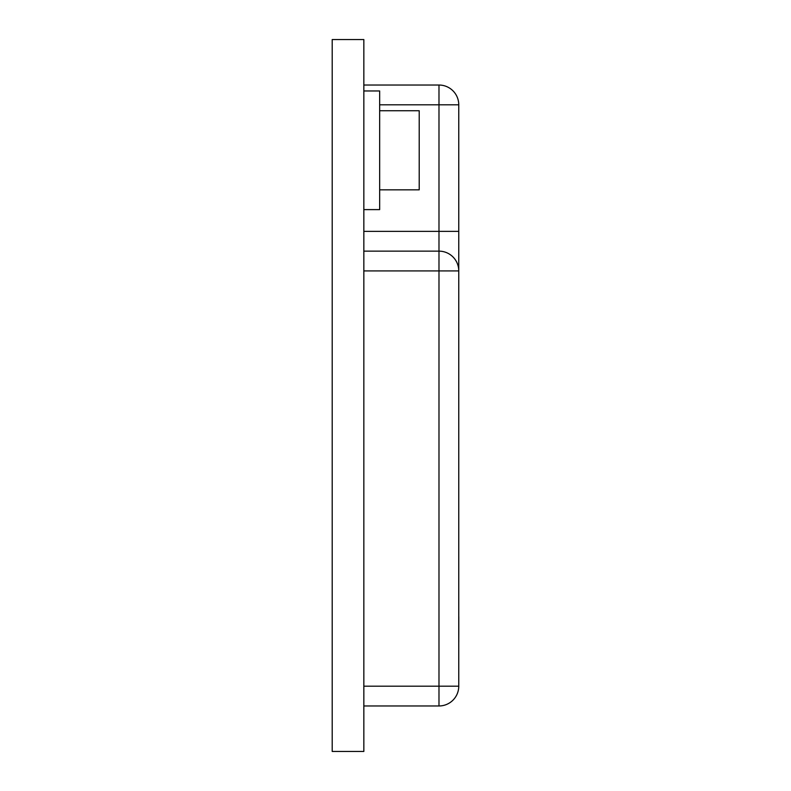 <?xml version="1.0" encoding="UTF-8"?>
<svg xmlns="http://www.w3.org/2000/svg" width="791" height="791" viewBox="0 0 791 791"><rect width="100%" height="100%" fill="white"/><g stroke="black" fill="none" stroke-linecap="round" stroke-linejoin="round"><path stroke-width="1.19" d="M379.66 110.74L419.21 110.74L419.21 189.84L379.66 189.84M332.2 39.55L332.2 751.45L363.84 751.45L363.84 39.55L332.2 39.55M363.84 90.965L379.66 90.965L379.66 209.615L363.84 209.615M363.84 251.143L438.985 251.143A19.775 19.775 0 0 1 458.76 270.918L458.76 231.368L438.985 231.368L438.985 104.808L379.66 104.808M363.84 686.192L438.985 686.192L438.985 270.918L458.76 270.918L458.76 686.192A19.775 19.775 0 0 1 438.985 705.967L363.84 705.967M458.76 270.918L458.76 104.808A19.775 19.775 0 0 0 438.985 85.032L438.985 104.808L458.76 104.808A19.775 19.775 0 0 0 438.985 85.032L363.84 85.032M458.8 616.664L458.8 633.561M458.8 633.225L458.76 641.264M458.8 640.453L458.76 643.429M363.84 231.368L438.985 231.368L438.985 270.918L363.84 270.918M438.985 705.967A19.775 19.775 0 0 0 458.76 686.192L438.985 686.192L438.985 705.967"/></g></svg>
